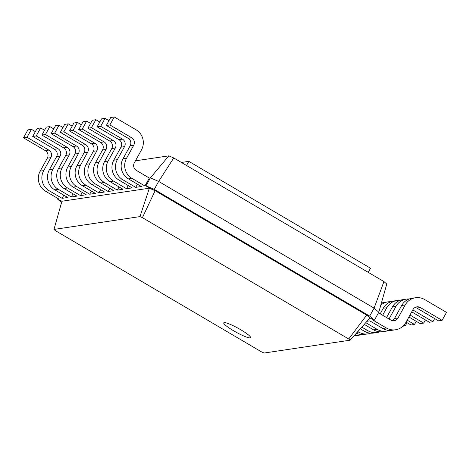 <?xml version="1.0" encoding="UTF-8"?>
<svg xmlns="http://www.w3.org/2000/svg" width="470" height="470" viewBox="0 0 470 470"><rect width="100%" height="100%" fill="white"/><g stroke="black" fill="none" stroke-linecap="round" stroke-linejoin="round"><path stroke-width="0.7" d="M368.239 272.353L370.519 268.223L188.828 161.357L186.549 165.487M181.402 162.461L188.828 161.357M135.442 160.828L168.836 155.852L173.759 157.967L383.949 281.595L386.763 284.027L378.802 312.215L374.408 320.176L373.345 320.334L386.322 327.966L382.786 328.495L369.808 320.863L367.023 321.274M168.836 155.852L150.388 177.871L158.649 181.426L374.085 308.132L378.802 312.215M149.331 178.03L136.353 170.399A5.517 5.364 -98.5 0 1 134.314 162.873L141.494 149.865A14.705 14.3 81.5 0 0 136.065 129.802L114.263 116.977L109.868 124.938L131.671 137.763A5.517 5.364 -98.5 0 1 133.709 145.289L126.53 158.29A14.705 14.3 81.5 0 0 131.958 178.359L144.936 185.991L149.331 178.03L150.388 177.871L145.994 185.832L154.254 189.387L369.69 316.099L374.408 320.176L369.984 317.967L350.109 340.198L264.111 353.023L261.661 351.971L55.366 230.635L53.968 229.425L139.966 216.605L142.41 217.657L348.711 338.993L350.109 340.198M383.949 281.595L374.085 308.132L369.69 316.099L366.682 315.112L369.984 317.967M173.759 157.967L158.649 181.426L154.254 189.387L155.141 190.691L366.682 315.112L348.711 338.993M57.828 198.434L57.505 199.027L58.562 198.869L45.584 191.231L49.127 190.708L62.105 198.34L67.768 197.494L54.79 189.862L58.327 189.334L71.305 196.965L76.968 196.125L63.991 188.488L67.533 187.965L80.511 195.596L86.175 194.75L73.197 187.119L76.733 186.59L89.711 194.222L95.375 193.382L82.397 185.744L85.94 185.215L98.917 192.853L104.581 192.007L91.603 184.375L95.14 183.846L108.118 191.478L113.787 190.638L100.803 183L104.346 182.472L117.324 190.109L122.987 189.263L110.009 181.632L113.552 181.103L126.53 188.734L132.193 187.888L119.215 180.257L122.752 179.728L135.73 187.366L141.394 186.52L128.416 178.888L131.958 178.359M61.558 202.535L57.505 199.027L61.928 201.236L149.36 188.2L155.141 190.691L142.41 217.657M378.479 312.809L390.717 320.005A5.517 5.364 81.5 0 0 398.025 317.978L405.205 304.971A14.705 14.3 -98.5 0 1 415.498 297.757A14.705 14.3 -98.5 0 1 424.698 299.56L446.5 312.386L442.106 320.346L420.303 307.527A5.517 5.364 81.5 0 0 412.995 309.554L405.816 322.555A14.705 14.3 -98.5 0 1 395.523 329.776A14.705 14.3 -98.5 0 1 386.322 327.966M144.936 185.991L145.994 185.832L149.36 188.2L139.966 216.605M63.844 195.185L62.105 198.34M137.469 184.211L135.73 187.366M73.05 193.816L71.305 196.965M128.269 185.585L126.53 188.734M82.25 192.442L80.511 195.596M119.063 186.954L117.324 190.109M91.456 191.073L89.711 194.222M109.862 188.329L108.118 191.478M100.656 189.698L98.917 192.853M392.35 320.634A5.517 5.364 81.5 0 0 394.489 318.507L401.668 305.5A14.705 14.3 -98.5 0 1 411.955 298.286L415.498 297.757M442.106 320.346L438.563 320.875L416.761 308.05A5.517 5.364 81.5 0 0 415.128 307.427M395.523 329.776L391.986 330.298A14.705 14.3 -98.5 0 1 382.786 328.495M389.013 319.007L396.004 306.346A14.705 14.3 -98.5 0 1 406.291 299.132A14.705 14.3 -98.5 0 1 409.17 299.002M434.644 318.566L432.899 321.721L412.801 309.9M389.107 330.428A14.705 14.3 -98.5 0 1 386.322 331.144A14.705 14.3 -98.5 0 1 377.122 329.341L365.778 322.667M386.563 317.561L392.462 306.875A14.705 14.3 -98.5 0 1 402.755 299.66L406.291 299.132M432.899 321.721L429.363 322.25L411.714 311.869M386.322 331.144L382.78 331.673A14.705 14.3 -98.5 0 1 373.579 329.87L364.25 324.382M382.639 315.252L386.798 307.715A14.705 14.3 -98.5 0 1 397.091 300.5A14.705 14.3 -98.5 0 1 399.964 300.377M425.438 319.941L423.699 323.09L409.975 315.023M379.907 331.802A14.705 14.3 -98.5 0 1 377.116 332.519A14.705 14.3 -98.5 0 1 367.916 330.71L361.806 327.114M380.189 313.813L383.262 308.244A14.705 14.3 -98.5 0 1 393.549 301.029L397.091 300.5M423.699 323.09L420.156 323.619L408.888 316.991M377.116 332.519L373.579 333.042A14.705 14.3 -98.5 0 1 364.379 331.238L360.279 328.83M380.806 305.13A14.705 14.3 -98.5 0 1 387.885 301.875A14.705 14.3 -98.5 0 1 390.764 301.746M416.238 321.31L414.493 324.464L407.149 320.14M370.701 333.171A14.705 14.3 -98.5 0 1 367.916 333.888A14.705 14.3 -98.5 0 1 358.716 332.084L357.829 331.562M381.352 303.197A14.705 14.3 -98.5 0 1 384.348 302.404L387.885 301.875M414.493 324.464L410.956 324.993L406.062 322.115M367.916 333.888L364.373 334.417A14.705 14.3 -98.5 0 1 356.342 333.23M407.032 322.684L405.293 325.839L404.036 325.099M361.501 334.546A14.705 14.3 -98.5 0 1 358.71 335.263A14.705 14.3 -98.5 0 1 354.533 335.251M358.71 335.263L355.173 335.791A14.705 14.3 -98.5 0 1 353.939 335.915M35.356 131.635L31.437 129.326L27.895 129.855L23.5 137.816L45.302 150.641A5.517 5.364 -98.5 0 1 47.341 158.167L40.162 171.168A14.705 14.3 81.5 0 0 45.584 191.231M31.437 129.326L27.043 137.287L48.845 150.112A5.517 5.364 -98.5 0 1 50.877 157.638L43.698 170.639A14.705 14.3 81.5 0 0 49.127 190.708M114.263 116.977L110.726 117.506L106.332 125.467L128.134 138.292A5.517 5.364 -98.5 0 1 130.167 145.817L122.987 158.819A14.705 14.3 81.5 0 0 128.416 178.888M44.562 130.261L40.637 127.952L37.101 128.48L32.706 136.441L54.508 149.266A5.517 5.364 -98.5 0 1 56.541 156.792L49.362 169.793A14.705 14.3 81.5 0 0 54.79 189.862M108.987 120.661L105.063 118.352L100.668 126.312L122.47 139.138A5.517 5.364 -98.5 0 1 124.503 146.658L117.324 159.665A14.705 14.3 81.5 0 0 122.752 179.728M40.637 127.952L36.243 135.918L58.045 148.737A5.517 5.364 -98.5 0 1 60.084 156.263L52.904 169.27A14.705 14.3 81.5 0 0 58.327 189.334M105.063 118.352L101.52 118.881L97.126 126.841L118.928 139.661A5.517 5.364 -98.5 0 1 120.966 147.186L113.787 160.194A14.705 14.3 81.5 0 0 119.215 180.257M53.762 128.892L49.844 126.583L46.301 127.112L41.906 135.072L63.709 147.897A5.517 5.364 -98.5 0 1 65.747 155.417L58.568 168.425A14.705 14.3 81.5 0 0 63.991 188.488M99.781 122.03L95.856 119.721L91.462 127.681L113.264 140.507A5.517 5.364 -98.5 0 1 115.303 148.032L108.123 161.034A14.705 14.3 81.5 0 0 113.552 181.103M49.844 126.583L45.449 134.543L67.251 147.369A5.517 5.364 -98.5 0 1 69.284 154.894L62.105 167.896A14.705 14.3 81.5 0 0 67.533 187.965M95.856 119.721L92.32 120.25L87.925 128.21L109.727 141.035A5.517 5.364 -98.5 0 1 111.76 148.561L104.581 161.562A14.705 14.3 81.5 0 0 110.009 181.632M62.968 127.517L59.044 125.208L55.507 125.737L51.113 133.697L72.915 146.523A5.517 5.364 -98.5 0 1 74.947 154.048L67.768 167.05A14.705 14.3 81.5 0 0 73.197 187.119M90.575 123.404L86.656 121.096L82.262 129.056L104.064 141.881A5.517 5.364 -98.5 0 1 106.097 149.407L98.917 162.409A14.705 14.3 81.5 0 0 104.346 182.472M59.044 125.208L54.649 133.175L76.451 145.994A5.517 5.364 -98.5 0 1 78.49 153.52L71.311 166.527A14.705 14.3 81.5 0 0 76.733 186.59M86.656 121.096L83.114 121.624L78.719 129.585L100.521 142.41A5.517 5.364 -98.5 0 1 102.56 149.93L95.381 162.937A14.705 14.3 81.5 0 0 100.803 183M72.169 126.148L68.25 123.839L64.707 124.368L60.313 132.329L82.115 145.154A5.517 5.364 -98.5 0 1 84.154 152.674L76.974 165.681A14.705 14.3 81.5 0 0 82.397 185.744M81.375 124.773L77.45 122.464L73.056 130.425L94.858 143.25A5.517 5.364 -98.5 0 1 96.896 150.776L89.717 163.777A14.705 14.3 81.5 0 0 95.14 183.846M68.25 123.839L63.855 131.8L85.658 144.625A5.517 5.364 -98.5 0 1 87.69 152.151L80.511 165.152A14.705 14.3 81.5 0 0 85.94 185.215M77.45 122.464L73.913 122.993L69.519 130.954L91.321 143.779A5.517 5.364 -98.5 0 1 93.354 151.305L86.175 164.306A14.705 14.3 81.5 0 0 91.603 184.375M61.928 201.236L53.968 229.425M405.293 325.839L402.984 326.18M23.5 137.816L27.043 137.287M106.332 125.467L109.868 124.938M32.706 136.441L36.243 135.918M97.126 126.841L100.668 126.312M41.906 135.072L45.449 134.543M87.925 128.21L91.462 127.681M51.113 133.697L54.649 133.175M78.719 129.585L82.262 129.056M60.313 132.329L63.855 131.8M69.519 130.954L73.056 130.425M240.699 329.723A15.316 2.209 -151.1 0 0 223.749 322.849A15.316 2.209 -151.1 0 0 236.087 332.184A15.316 2.209 -151.1 0 0 250.569 337.654A15.316 2.209 -151.1 0 0 240.699 329.723M398.025 317.978L394.489 318.507M420.303 307.527L416.761 308.05M405.205 304.971L401.668 305.5M377.122 329.341L373.579 329.87M396.004 306.346L392.462 306.875M367.916 330.71L364.379 331.238M386.798 307.715L383.262 308.244M358.716 332.084L357.159 332.313M40.162 171.168L43.698 170.639M47.341 158.167L50.877 157.638M45.302 150.641L48.845 150.112M122.987 158.819L126.53 158.29M130.167 145.817L133.709 145.289M128.134 138.292L131.671 137.763M49.362 169.793L52.904 169.27M56.541 156.792L60.084 156.263M54.508 149.266L58.045 148.737M113.787 160.194L117.324 159.665M120.966 147.186L124.503 146.658M118.928 139.661L122.47 139.138M58.568 168.425L62.105 167.896M65.747 155.417L69.284 154.894M63.709 147.897L67.251 147.369M104.581 161.562L108.123 161.034M111.76 148.561L115.303 148.032M109.727 141.035L113.264 140.507M67.768 167.05L71.311 166.527M74.947 154.048L78.49 153.52M72.915 146.523L76.451 145.994M95.381 162.937L98.917 162.409M102.56 149.93L106.097 149.407M100.521 142.41L104.064 141.881M76.974 165.681L80.511 165.152M84.154 152.674L87.69 152.151M82.115 145.154L85.658 144.625M86.175 164.306L89.717 163.777M93.354 151.305L96.896 150.776M91.321 143.779L94.858 143.25"/></g></svg>

